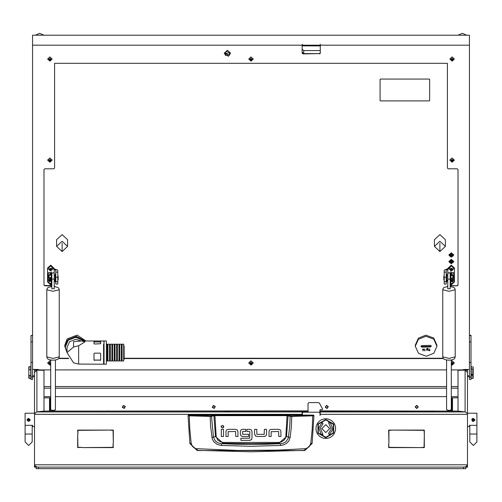 <?xml version="1.0" encoding="UTF-8"?>
<svg xmlns="http://www.w3.org/2000/svg" width="502" height="502" viewBox="0 0 502 502"><rect width="100%" height="100%" fill="white"/><g stroke="black" fill="none" stroke-linecap="round" stroke-linejoin="round"><path stroke-width="0.75" d="M34.544 426.593L32.58 426.593L32.58 425.313L25.1 425.313L25.1 413.209L34.544 413.209L34.544 397.86M465.881 369.447L467.456 369.422L465.881 369.447L465.881 370.3M466.854 466.339L467.456 466.339L467.456 467.13L465.881 467.13L465.881 468.705L463.522 468.705L463.522 467.13L465.881 466.992M36.119 369.447L34.544 369.447L36.119 369.422L36.119 370.3M36.119 466.992L38.478 467.13L38.478 468.705L36.119 468.705L36.119 467.13L34.544 467.13L34.544 464.764L34.682 465.555L36.91 467.13M308.065 411.558L302.16 411.558L302.16 414.319L34.544 414.319L34.544 372.509L36.91 370.169L43.988 370.263L43.988 411.069L36.652 411.979M34.544 396.994L34.544 397.785M467.456 426.593L469.42 426.593L469.42 425.313L476.9 425.313L476.9 413.209L467.456 413.209L467.456 464.764L467.318 465.555L465.09 467.13M451.317 397.86L452.497 397.86L452.497 411.082M49.503 411.082L49.503 397.86L50.683 397.86M50.288 411.082L51.863 410.881M50.683 398.651L50.288 398.651L50.288 397.86M451.712 397.86L451.712 411.082M467.456 414.319L320.263 414.319L320.263 411.973L465.31 411.973L467.456 413.598L467.456 372.509L465.09 370.169L458.012 370.263L458.012 411.069L465.09 411.935L465.09 370.169M32.58 335.574L31.005 335.574L31.005 379.443L32.58 379.443L32.58 45.167L302.16 45.167L302.16 53.162L302.951 53.89L319.479 53.588L302.951 53.89M31.005 335.574L32.58 335.273M32.58 45.167L32.58 35.222L469.42 35.222L469.42 379.443L470.995 379.443L470.995 377.015L469.42 377.015M469.42 335.273L470.995 335.273L470.995 377.015M30.766 378.477L30.766 375.521L29.191 375.521L29.191 378.445L30.766 378.477M29.191 369.635L30.766 369.635L30.766 366.667L29.191 366.705L28.802 370.532L28.802 367.1L29.982 366.705M32.58 375.722L34.544 375.722L34.544 370.156L36.119 370.156M29.191 378.445L28.802 378.05L28.802 374.624L29.191 375.521M469.42 369.422L467.456 369.667M472.809 374.241L472.809 368.976L473.198 368.631L473.198 374.084L472.018 374.241L472.018 375.402L472.018 374.241M472.809 368.976L471.234 368.976L471.234 378.426L472.809 378.426L472.809 375.402L472.018 375.402M473.198 368.631L473.173 367.037L471.234 366.717L471.234 368.976M472.809 375.402L473.198 375.251L473.198 378.081L472.809 378.426M57.768 281.635L57.768 284.063L55.797 284.063L55.797 281.635L57.768 281.635L57.768 277.273L55.797 277.273L55.797 270.17L54.222 269.568L50.683 265.934L47.533 268.84L47.533 281.929L50.683 284.841L51.863 284.628M55.797 272.134L57.768 272.134L57.768 277.273M55.013 281.49L55.239 274.01L55.013 281.49M57.768 275.981L58.157 275.981L58.157 279.915L57.768 279.915M51.863 280.411L51.863 275.491M50.131 277.819L50.131 280.311L50.966 280.311L50.934 281.101M50.131 280.311L49.34 279.859L49.34 277.656M50.2 280.311L49.391 281.202L50.966 281.202L51.279 277.349L51.279 283.329L49.077 283.329L49.077 281.202L49.962 280.223M50.966 277.681L49.077 277.349L49.077 275.221L51.279 275.221L51.279 271.99L50.966 275.221L49.391 275.221L50.953 273.032L49.114 272.504L48.286 273.157L48.286 279.834L49.403 280.819M444.232 277.273L444.232 270.17L448.173 268.451L447.778 269.568L446.203 270.17L446.203 277.273L444.232 277.273L444.232 281.635L446.203 281.635L446.203 284.063L444.232 284.063L444.232 281.635M446.761 274.01L446.761 281.886L446.761 274.01L446.203 274.01M452.66 277.989L452.66 279.859L451.869 280.311L451.869 278.177M444.232 279.915L443.843 279.915L443.843 275.981L444.232 275.981M450.137 275.491L450.137 280.411M450.721 280.028L450.721 277.606M452.057 280.198L452.923 281.384L451.825 281.76L450.721 281.384L450.809 277.851M452.34 280.568L453.714 279.482L453.469 272.523L451.361 272.994L452.923 275.573L450.721 275.573L451.034 281.384L452.609 281.384L451.819 280.311M452.584 275.654L451.034 275.573L451.034 271.758L450.721 275.573M93.974 341.868L93.974 341.021L100.664 341.021L100.664 343.738L94.363 344.008L93.974 343.738L93.974 341.868M103.814 341.868L103.814 340.983L81.682 340.983L84.982 341.868L78.626 345.759L78.626 364.063L103.613 364.201L103.613 344.083M106.368 341.868L106.368 340.983L104.008 340.983L104.008 364.201L106.368 364.201L106.368 341.868M93.974 360.097L93.974 353.552L94.363 353.138L100.268 353.138L100.664 353.552L100.664 360.097L93.974 360.097M38.899 369.591L36.364 369.422L36.131 369.899M469.42 186.907L469.42 225.04M123.699 345.784L124.094 345.784L124.094 359.401L123.699 359.401M115.046 344.849L115.046 344.209L116.621 344.209L116.621 360.976L115.046 360.976L115.046 344.849M106.368 360.976L107.171 360.976L107.171 344.209L106.368 344.209M107.961 344.849L107.961 344.209L109.536 344.209L109.536 360.976L107.961 360.976L107.961 344.849M110.321 344.849L110.321 344.209L111.896 344.209L111.896 360.976L110.321 360.976L110.321 344.849M112.68 344.849L112.68 344.209L114.255 344.209L114.255 360.976L112.68 360.976L112.68 344.849M117.405 344.849L117.405 344.209L118.98 344.209L118.98 360.976L117.405 360.976L117.405 344.849M119.765 344.849L119.765 344.209L121.34 344.209L121.34 360.976L119.765 360.976L119.765 344.849M122.13 344.849L122.13 344.209L123.699 344.209L123.699 360.976L122.13 360.976L122.13 344.849M54.222 272.818L51.863 272.975L54.222 272.818L54.222 268.815L57.768 270.17L57.768 272.134M54.222 273.013L54.222 288.75L51.863 288.75L51.863 273.013L54.222 272.975M447.778 272.818L450.137 272.818L447.778 272.975L447.778 268.815M450.137 273.013L450.137 288.75L447.778 288.75L447.778 273.013L450.137 272.975M476.9 441.942L476.9 434.067L469.816 434.067L469.816 441.942L473.361 445.481L469.816 441.942L473.361 445.481L476.9 441.942L473.361 445.481M25.1 441.942L25.1 434.067L32.184 434.067L32.184 441.942L28.639 445.481L32.184 441.942L28.639 445.481L25.1 441.942L28.639 445.481M191.224 443.335L189.932 443.63L197.242 450.52L304.758 450.52L312.087 443.511L310.776 443.335L309.188 446.761L305.95 448.688L278.008 450.112L237.496 450.438L196.05 448.688L194.061 447.828L192.461 446.341L191.224 443.335L189.8 429.43L189.254 415.819L210.175 416.428L210.664 426.869L212.283 439.081L213.977 441.973L217.328 444.477L221.382 445.487L251 446.303L280.618 445.487L283.894 444.803L286.811 443.147L289.008 440.599L290.125 437.443L291.336 426.869L291.8 416.164L287.081 415.279L214.919 415.279L210.608 416.039L188.432 415.104L188.037 415.662L189.254 415.819L189.348 415.43M210.244 416.032L210.175 416.428L210.658 416.428L214.919 415.669L287.081 415.669L290.187 416.34L289.717 426.725L288.217 438.516L285.751 441.854L283.247 443.191L280.423 443.712L265.715 444.264L236.285 444.264L221.577 443.712L218.088 442.933L215.22 440.9L213.444 437.167L211.474 415.957M290.125 437.443L285.845 436.52L285.349 438.353L283.881 440.405L281.17 442.011L278.673 442.463L278.704 443.235L251 443.699L223.296 443.235L215.477 436.596L211.875 437.443M278.673 442.463L223.327 442.463L220.24 441.785L217.68 439.953L216.155 436.52L215.477 436.596L213.902 415.361M59.261 356.884L58.878 358.246L57.931 359.206L55.86 359.953L53.043 360.198L50.256 359.959L48.154 359.206L47.232 358.284L46.824 356.884L53.043 358.422L59.261 356.884L59.261 289.767L58.878 288.405L57.931 287.445L54.222 286.491M51.863 286.491L48.154 287.445L47.232 288.368L46.824 289.767L53.043 291.311L59.261 289.767M455.176 356.884L454.793 358.246L453.846 359.206L451.775 359.953L448.957 360.198L446.171 359.959L444.075 359.206L443.147 358.284L442.739 356.884L448.957 358.422L455.176 356.884L455.176 289.767L454.793 288.405L453.846 287.445L450.137 286.491M447.778 286.491L444.075 287.445L443.147 288.368L442.739 289.767L448.957 291.311L455.176 289.767M197.242 450.52L197.123 448.844M304.758 450.52L304.877 448.844M290.526 415.957L290.187 416.34L291.825 416.428L312.746 415.819L312.2 429.43L310.776 443.335M288.098 415.361L286.523 436.596L278.704 443.235L280.423 443.712L280.618 445.487M223.327 442.463L223.296 443.235L221.577 443.712L221.382 445.487M188.432 415.104L313.568 415.104L312.652 415.43L312.746 415.819L313.963 415.662L312.087 443.511L304.783 450.332L251 451.769L197.217 450.332L189.913 443.511L188.037 415.662L188.432 415.267M325.773 437.656L333.617 433.126L333.617 424.077L325.773 419.553L317.935 424.077L317.935 433.126L325.773 437.656M327.48 438.29L325.88 438.409M329.042 437.882L327.58 438.24M330.605 437.173L329.224 437.782M331.929 436.276L330.768 437.041M333.171 435.09L332.161 436.043M334.188 433.709L333.453 434.751M334.319 433.414L335.462 430.321M335.612 428.614L335.449 430.201M335.468 426.895L335.581 428.495M335.022 425.238L335.411 426.794M334.401 423.87L334.941 425.025M333.453 422.446L334.181 423.487M330.699 420.086L331.998 421.021M329.343 419.434L330.586 420.061M327.486 418.913L329.03 419.352M325.993 418.768L327.266 418.875M325.672 418.8L324.047 418.919M319.391 421.159L318.243 422.27M318.199 422.383L317.258 423.675M317.233 423.788L316.53 425.232M316.524 425.345L316.097 426.895M316.103 427.001L315.934 428.595M316.141 430.409L316.492 431.871M316.599 432.053L317.251 433.515M317.339 433.596L318.237 434.927M318.331 434.983L319.441 436.131M325.773 437.261L333.272 432.931L333.272 424.272L325.773 419.942L318.274 424.272L318.274 432.931L325.773 437.261M223.503 427.541L223.767 426.738L222.405 425.382L221.049 426.738L222.405 428.099L223.767 426.738L223.428 425.84M313.568 415.267L313.963 415.662L313.568 415.104M474.93 419.904L473.361 421.479L471.786 419.904L473.361 418.329L474.93 419.904L471.905 419.296M30.214 419.904L28.639 418.329L27.07 419.904L28.639 421.479L30.214 419.904L27.19 419.296M325.773 424.667L321.838 428.601L325.773 432.536L329.714 428.601L325.773 424.667M322.234 422.464L318.739 427.798L320.947 433.784L320.678 434.073L322.974 434.6L320.301 427.98L323.018 423.832L322.234 422.464M329.318 434.738L332.813 429.405L330.605 423.418L330.874 423.13L328.572 422.602L331.251 429.223L328.528 433.37L329.318 434.738M50.928 277.694L50.288 280.223M50.966 281.415L49.077 281.202M452.584 275.491L451.047 272.994L451.034 275.585L451.718 275.893M451.034 278.014L451.825 278.177L452.923 277.637L452.923 275.573M85.139 340.983L76.342 336.321L67.149 340.268L64.846 346.493L67.011 352.548M85.917 340.983L77.157 335.054L67.149 338.938L64.846 345.163L64.846 346.493M81.249 340.99L75.871 339.302L69.609 341.699L67.011 347.484L67.011 352.592L73.574 362.795L78.626 364.063M84.185 340.983L75.871 337.275L68.354 340.155L65.241 347.095L67.011 352.517M84.662 340.983L75.871 336.673L68.354 339.547L65.241 347.095M425.878 336.252L418.392 339.264L415.311 346.248L418.568 353.402L426.386 356.244L433.872 353.239L436.953 346.248L433.697 339.095L425.878 336.252M436.953 346.248L436.953 345.163L433.697 338.015L425.878 335.167L418.392 338.179L415.311 345.163L415.311 346.248M418.009 406.921L416.735 405.647L415.461 406.921L416.735 408.195L418.009 406.921M415.16 406.921L416.735 405.346L418.31 406.921L416.735 408.496L415.16 406.921M328.026 406.72L326.564 405.666L325.509 407.122L326.971 408.182L328.026 406.72M325.214 407.172L326.52 405.371L328.321 406.67L327.015 408.477L325.214 407.172M215.032 406.564L213.45 405.698L212.584 407.285L214.172 408.145L215.032 406.564M212.302 407.367L213.363 405.415L215.32 406.476L214.254 408.433L212.302 407.367M125.029 406.451L123.366 405.741L122.657 407.398L124.314 408.107L125.029 406.451M122.381 407.505L123.26 405.459L125.305 406.338L124.427 408.383L122.381 407.505M216.155 436.52L214.919 415.279M338.624 411.32L319.874 411.082M337.796 411.32L457.956 411.082L465.31 411.973M308.065 411.082L230.336 411.082L227.387 411.728L224.438 411.082L44.044 411.082L36.69 411.973L302.16 411.973M34.544 414.319L34.544 464.764L467.456 464.764L467.456 466.339M34.544 369.447L34.544 370.156M465.881 370.156L467.456 370.156L467.456 369.447M467.456 413.209L467.456 397.86M467.456 370.156L467.456 372.66M302.399 415.104L302.399 413.014L303.183 412.23L319.241 412.23L320.031 413.014L320.031 415.38L320.263 414.319M49.503 397.86L43.988 397.86M113.057 443.517L113.295 447.571L82.008 447.571L113.057 447.332L113.057 443.517M77.954 434.148L77.716 430.095L109.003 430.095L77.954 430.333L77.954 434.148M388.943 443.279L388.705 430.095L392.759 430.095L388.943 430.333L388.943 443.279M388.705 443.517L388.943 447.332L419.992 447.571L388.705 447.571L388.705 443.517M424.284 434.148L424.046 430.333L392.997 430.095L424.284 430.095L424.284 434.148M420.23 447.571L424.046 447.332L424.284 434.387L424.284 447.571L420.23 447.571M81.77 447.332L77.716 447.571L77.716 434.387L77.954 447.332L81.77 447.332M113.295 443.279L113.057 430.333L109.241 430.095L113.295 430.095L113.295 443.279M302.16 414.319L302.16 415.104M319.874 411.558L320.263 411.973M458.012 397.86L452.497 397.86M50.288 398.651L50.288 410.881M458.012 396.618L451.317 396.618M446.598 396.618L55.402 396.618M50.683 396.618L43.988 396.618M465.881 369.899L451.317 369.899M446.598 369.899L55.402 369.899M50.683 369.899L36.119 369.899M467.262 465.555L465.04 467.13M36.96 467.13L34.738 465.555M34.544 413.598L36.69 411.973M226.753 429.831L228.328 429.317L235.708 429.317L237.408 430.107M226.54 430.032L225.975 431.494L225.975 436.502L228.14 436.502L228.14 431.607M228.14 431.682L235.651 431.482M221.313 425.941L221.049 426.738M264.265 434.324L256.924 434.33L256.76 429.31L254.596 429.31L254.596 434.13L255.706 436.194M255.11 435.698L256.993 436.495L264.711 436.451M270.032 429.662L270.829 429.373M269.555 430.045L268.99 431.507L268.99 436.514L271.155 436.514L271.155 431.62M271.155 431.695L278.666 431.494M280.235 429.925L280.894 431.18M241.079 429.819L242.623 429.31L245.647 429.31L245.647 431.482L242.61 431.488M240.847 435.648L241.393 436.138M242.61 434.312L248.685 434.318L248.685 436.483L242.573 436.483L241.042 435.868L240.345 434.067L240.345 431.394L240.878 430.013M251.558 430.12L249.858 429.31L246.833 429.31L246.833 431.475L249.845 431.582M250.234 440.361L240.872 440.398L240.872 438.233L249.707 438.233L249.864 431.682M249.783 440.398L251.69 439.369M235.595 431.482L235.758 436.502L237.923 436.502L237.923 431.682L237.208 429.9M223.49 429.329L223.49 436.502L221.326 436.502L221.326 429.329L223.49 429.329M264.19 434.33L264.378 429.31L266.543 429.31L266.543 434.318L265.978 435.78L264.19 436.495M271.344 429.329L278.723 429.329L280.223 429.913M280.938 431.695L280.938 436.514L278.773 436.514L278.61 431.494M242.673 431.482L242.673 434.318M251.389 439.765L252.023 438.114L252.023 431.557L251.376 429.919M319.874 412.544L319.874 410.103L320.263 409.714L322.234 409.714L322.629 409.13L319.31 403.031L318.626 402.629L308.855 402.629L308.065 403.413L308.065 412.23M313.945 412.23L314.779 412.23M472.049 419.026L472.758 418.448M473.361 418.329L472.319 418.718M474.81 420.507L471.786 419.904M472.244 421.015L472.752 421.354M28.639 418.329L28.012 418.461M30.095 420.507L27.07 419.904M27.196 420.525L27.102 420.218M332.268 421.209L333.221 422.22M315.971 428.708L316.047 430.07M319.636 420.908L320.784 420.161M319.554 436.182L320.646 436.997M324.179 438.277L325.672 438.409M323.972 418.963L322.642 419.277M321.067 419.961L322.184 419.44M322.184 437.763L320.966 437.148M322.522 437.851L323.828 438.246M451.317 263.763L448.92 261.548L451.317 259.327L453.72 261.548L451.317 263.763M451.317 257.219L448.92 255.003L451.317 252.782L453.72 255.003L451.317 257.219M56.582 246.363L56.582 239.73L62.091 234.641L67.607 239.73L67.607 246.363L62.091 241.274L56.582 246.363L62.091 251.571L67.607 246.363M434.393 246.363L434.393 239.73L439.909 234.641L445.418 239.73L445.418 246.363L439.909 241.274L434.393 246.363L439.909 251.571L445.418 246.363M302.16 49.121L303.735 50.576L303.735 53.588L320.119 53.588M303.735 53.588L302.16 52.133M303.735 50.576L320.263 50.576M451.317 255.901L452.616 254.702L451.317 253.497L450.018 254.702L451.317 255.901M452.327 253.949L451.317 254.395L450.307 253.949M448.957 254.596L449.528 255.97L451.198 256.729L452.942 256.133L453.682 254.596L451.317 256.76L448.957 254.596M451.317 262.446L452.616 261.247L451.317 260.042L450.018 261.247L451.317 262.446M452.327 260.488L451.317 260.94L450.307 260.488M448.957 261.14L449.528 262.515L451.198 263.274L452.942 262.678L453.682 261.14L451.317 263.305L448.957 261.14M225.505 55.189L224.243 53.011M225.712 55.628L224.237 53.162L227.387 50.256L230.537 53.162L229.063 55.628M302.317 45.167L302.317 45.889L320.107 45.889L320.107 45.167L302.317 45.167L302.317 44.258L302.16 45.167M469.42 45.167L320.263 45.167L320.263 44.258L320.107 45.167M447.778 285.939L447.382 286.523L447.778 285.638M51.863 285.839L44.778 285.839L43.988 285.117L43.988 169.5L44.778 168.772L53.827 168.772L54.618 168.051L54.618 63.34L447.382 63.34L447.382 168.051L448.173 168.772L457.222 168.772L458.012 169.5L458.012 285.117L457.222 285.839L450.137 285.839M469.42 376.732L467.456 376.732M34.544 376.732L32.58 376.732M320.263 45.167L320.263 53.162L319.479 53.89M443.341 358.553L124.094 358.553M68.692 358.553L58.659 358.553M54.222 285.638L54.618 286.265L54.222 285.939M43.988 284.816L44.778 285.839M51.863 285.538L44.778 285.538M58.872 358.252L68.517 358.252M124.094 358.252L443.128 358.252M457.222 285.839L450.137 285.538M457.222 285.538L458.012 284.816M230.531 53.011L229.27 55.189M302.16 52.861L302.951 53.588M319.479 53.588L320.263 52.861M466.653 35.222L462.336 33.295L458.025 35.222M28.802 367.1L29.191 366.705M30.766 369.635L30.766 375.521M28.802 370.532L28.802 374.624M473.198 375.251L473.198 374.084M47.533 268.84L47.533 268.087L50.683 265.181L53.827 268.087L53.827 268.84M53.827 268.451L54.222 268.815M54.222 281.202L55.013 281.283M55.797 277.273L55.797 281.635M48.939 272.599L50.639 273.032L49.077 275.221M51.279 278.246L51.279 280.311M51.279 275.221L51.279 277.349M48.669 272.599L49.114 272.504M51.562 268.375L51.562 268.796L51.028 268.35L49.748 268.539L49.146 269.505L49.748 270.471L51.028 270.66L52.214 269.505L51.562 268.796M51.562 270.214L52.108 269.279M49.798 270.183L51.562 270.183M49.259 269.279L49.773 269.913M52.239 269.505L49.121 269.505L52.239 269.505M53.67 268.959L47.69 268.959M51.562 281.465L51.562 281.886L51.279 281.327M50.865 283.63L51.612 283.561L51.863 282.457M51.562 283.304L51.863 282.908M49.78 283.693L50.369 283.712M51.863 283.536L49.642 283.668M51.863 284.584L47.69 282.049L48.368 280.179M47.69 282.049L48.399 280.254M51.279 281.264L51.863 281.653M51.254 283.41L51.562 283.272M51.863 282.275L51.562 281.886M448.173 268.84L448.173 268.087L451.317 265.181L454.467 268.087L454.467 268.84L451.317 265.934L448.173 269.204M450.137 284.628L451.317 284.841L454.467 281.929L454.467 268.84M446.987 281.283L447.778 281.202M446.203 281.635L446.203 277.273M452.923 281.384L452.923 283.454L450.721 283.454L450.721 281.384L451.034 281.647M451.499 281.628L451.066 280.825M450.721 280.518L450.721 278.51M451.047 272.994L453.375 272.479M450.137 282.457L450.388 283.561L450.972 283.749M450.438 281.465L450.137 282.275M450.137 281.653L450.721 281.264M453.45 280.11L454.31 282.049L453.507 280.047M454.31 282.049L450.137 284.584M451.963 283.906L450.137 283.536M450.438 283.272L450.721 283.41M450.721 281.327L450.438 281.886M450.137 282.908L450.438 283.304M449.892 269.279L450.438 269.762L450.388 270.471L450.972 270.66L452.252 270.471L452.854 269.505L452.252 268.539L450.972 268.35L449.786 269.505L450.438 270.214M450.438 268.375L450.438 268.796M449.761 269.505L452.879 269.505L449.761 269.505M448.33 268.959L454.31 268.959M450.438 270.183L452.202 270.183M452.227 269.913L452.741 269.279M103.613 363.316L103.814 361.804M78.626 345.759L73.574 346.995L73.574 341.686L81.682 340.983M73.574 346.995L67.011 352.592M100.664 341.969L93.974 341.969M93.974 359.708L94.363 360.072L100.268 360.072L100.664 359.708M250.423 58.916L249.996 59.104L250.278 60.121L251.044 60.497L252.004 59.851L251.64 58.847L250.423 58.916M250.184 59.656L251.044 60.039L251.835 59.606M250.956 58.408L251.044 60.547L250.956 58.408M250.912 56.99L253.24 59.06L251.088 61.131L248.76 59.06L250.912 56.99M253.24 59.023L250.912 56.908L248.76 59.023M250.165 58.897L250.222 59.518M251.778 59.437L251.816 58.847M250.423 362.852L249.996 363.04L250.278 364.057L251.044 364.433L252.004 363.787L251.64 362.789L250.423 362.852M250.184 363.592L251.044 363.981L251.835 363.542M250.956 362.344L251.044 364.483L250.956 362.344M250.912 360.925L253.24 362.996L251.088 365.067L248.76 362.996L250.912 360.925M253.24 362.959L250.912 360.844L248.76 362.959M250.165 362.833L250.222 363.454M251.778 363.373L251.816 362.783M49.315 159.981L48.889 160.176L49.171 161.192L49.936 161.562L50.897 160.922L50.533 159.918L49.315 159.981M49.077 160.728L49.936 161.111L50.727 160.678M49.849 159.479L49.943 161.613L49.849 159.479M49.805 158.061L52.139 160.132L49.98 162.202L47.652 160.132L49.805 158.061M52.139 160.088L49.805 157.979L47.652 160.088M49.058 159.969L49.114 160.59M50.671 160.508L50.708 159.918M451.53 159.981L451.103 160.176L451.38 161.192L452.151 161.562L453.111 160.922L452.748 159.918L451.53 159.981M451.292 160.728L452.151 161.111L452.942 160.678M452.057 159.479L452.151 161.613L452.057 159.479M452.02 158.061L454.348 160.132L452.195 162.202L449.861 160.132L452.02 158.061M454.348 160.088L452.02 157.979L449.861 160.088M451.273 159.969L451.329 160.59M452.886 160.508L452.923 159.918M43.975 35.222L39.664 33.295L35.347 35.222M226.308 53.149L229.358 54.668L228.46 56.193L225.417 54.668L226.308 53.149M225.417 54.668L225.417 52.861L226.308 51.342L229.358 52.861L229.358 54.668M451.53 58.916L451.103 59.104L451.38 60.121L452.151 60.497L453.111 59.851L452.748 58.847L451.53 58.916M451.292 59.656L452.151 60.039L452.942 59.606M452.057 58.408L452.151 60.547L452.057 58.408M452.02 56.99L454.348 59.06L452.195 61.131L449.861 59.06L452.02 56.99M454.348 59.023L452.02 56.908L449.861 59.023M451.273 58.897L451.329 59.518M452.886 59.437L452.923 58.847M451.317 364.05L452.151 364.433L453.111 363.787L452.748 362.789L451.317 362.827M451.317 363.599L452.151 363.981L452.942 363.542M451.317 362.632L452.057 362.344L452.151 364.483L451.317 364.195M451.317 361.057L452.02 360.925L454.348 362.996L452.195 365.067L451.317 364.941M454.348 362.959L452.02 360.844L451.317 360.976M451.317 362.933L451.317 363.523M452.886 363.373L452.923 362.783M50.683 362.777L49.629 362.588L48.889 363.04L49.171 364.057L49.936 364.433L50.683 364M50.671 363.548L50.583 363.994M49.077 363.592L49.936 363.981L50.583 363.542M50.683 364.195L49.943 364.483L49.849 362.344L50.683 362.632M50.683 364.941L49.98 365.067L47.652 362.996L49.805 360.925L50.683 361.057M50.683 360.976L49.805 360.844L47.652 362.959M49.058 362.833L49.114 363.454M50.683 363.442L50.683 362.852M49.315 58.916L48.889 59.104L49.171 60.121L49.936 60.497L50.897 59.851L50.533 58.847L49.315 58.916M49.077 59.656L49.936 60.039L50.727 59.606M49.849 58.408L49.943 60.547L49.849 58.408M49.805 56.99L52.139 59.06L49.98 61.131L47.652 59.06L49.805 56.99M52.139 59.023L49.805 56.908L47.652 59.023M49.058 58.897L49.114 59.518M50.671 59.437L50.708 58.847M429.279 100.915L429.674 100.551L429.674 79.404L429.279 79.04L380.478 79.04L380.083 79.404L380.083 100.551L380.478 100.915L429.279 100.915M429.674 79.46L429.279 79.096L380.478 79.096L380.083 79.46M427.409 350.271L426.618 350.264L426.637 348.714L427.34 348.3L428.131 348.727L427.365 348.47L426.782 349.122L427.378 348.84L428.175 349.549L427.409 350.271L426.8 350.013M430.44 345.357L421.78 345.545L420.94 346.342L421.824 347.146L430.478 346.957L431.325 346.154L430.44 345.357M423.795 349.455L422.979 350.911L423.362 350.019L422.515 349.486L423.148 348.884L423.795 349.455M424.893 350.622L425.213 350.616L424.711 350.823L424.661 348.903L424.893 350.622M429.574 348.796L429.812 350.716L428.513 350.227L429.599 349.681L429.574 348.796L429.599 349.681M431.262 345.853L430.478 346.355L421.824 346.537L421.824 347.146M421.002 346.041L421.824 346.537M423.788 349.392L422.979 350.911M423.148 349.894L422.521 349.398M423.606 349.455L423.148 348.928L422.703 349.474L423.18 349.844L423.606 349.455L423.148 349.078L422.703 349.474M425.1 350.666L424.711 350.823M424.711 350.672L424.667 348.903M426.618 350.114L426.593 349.147M427.942 348.583L427.365 348.47M427.365 348.319L426.775 348.965M428.175 349.474L427.409 350.12M427.993 349.53L427.378 348.865L426.788 349.398L427.39 350.101L427.993 349.53L427.378 349.015L426.788 349.398M429.806 350.565L428.928 350.703M428.928 350.553L428.52 350.132M429.618 350.522L429.599 349.731L428.702 350.22L429.618 350.522L429.599 349.881L428.702 350.22M465.869 369.899L465.636 369.422L463.101 369.591M55.402 360.034L55.402 409.889L53.043 410.473L50.683 409.889L50.683 360.034M54.222 410.391L54.222 411.082M51.863 410.391L51.863 411.082M451.317 360.034L451.317 409.889L448.957 410.473L446.598 409.889L446.598 360.034M450.137 410.391L450.137 411.082M447.778 410.391L447.778 411.082M463.522 467.13L38.478 467.13M463.522 468.705L38.478 468.705M100.582 411.082L308.065 410.918M319.874 410.918L439.984 411.082M105.276 430.095L104.422 430.095M432.63 410.918L432.944 411.082M333.548 411.082L333.861 410.918M220.585 411.082L220.905 410.918M206.711 410.918L207.031 411.082M107.629 411.082L107.949 410.918M320.069 415.38L320.069 413.121M36.91 370.169L36.91 411.935M450.137 410.881L451.712 410.881M451.712 398.651L451.317 398.651M34.544 466.339L35.146 466.339M458.012 388.184L451.317 388.184M446.598 388.184L55.402 388.184M50.683 388.184L43.988 388.184M43.988 386.515L50.683 386.515M55.402 386.515L446.598 386.515M451.317 386.515L458.012 386.515M312.652 415.43L291.756 416.032M285.845 436.52L287.081 415.279M451.317 252.882L451.317 256.516L451.317 252.882M451.317 259.427L451.317 263.061L451.317 259.427M31.005 341.9L32.58 341.9M31.005 362.469L32.58 362.469M31.005 377.015L32.58 377.015M470.995 362.469L469.42 362.469M470.995 341.9L469.42 341.9M470.995 335.574L469.42 335.574M50.934 273.075L50.934 275.297M50.934 280.311L50.934 281.183M50.966 280.8L51.279 280.8M51.938 269.354L51.938 269.806M50.332 270.208L50.332 270.66M49.422 269.354L49.422 269.806M51.028 270.208L51.028 270.66M444.232 272.134L446.203 272.134M451.066 280.925L451.066 280.311M451.066 275.585L451.066 273.044M451.034 280.976L450.721 280.976M450.972 270.208L450.972 270.66M451.668 270.208L451.668 270.66M452.578 269.354L452.578 269.806M450.062 269.354L450.062 269.806M100.268 341.818L100.268 340.996M94.363 341.818L94.363 340.996M94.363 360.072L94.363 360.411M100.268 360.072L100.268 360.411M251.27 59.851L251.27 60.303M250.36 59.65L250.36 60.102M250.09 58.929L250.09 59.28M250.805 59.87L250.805 60.322M251.69 59.606L251.69 60.058M251.891 58.885L251.891 59.211M251.27 363.787L251.27 364.239M250.36 363.586L250.36 364.044M250.09 362.864L250.09 363.216M250.805 363.806L250.805 364.257M251.69 363.542L251.69 363.994M251.891 362.82L251.891 363.147M50.162 160.922L50.162 161.374M49.252 160.722L49.252 161.173M48.989 160L48.989 160.351M49.698 160.935L49.698 161.387M50.583 160.671L50.583 161.123M50.784 159.956L50.784 160.282M452.371 160.922L452.371 161.374M451.467 160.722L451.467 161.173M451.198 160L451.198 160.351M451.913 160.935L451.913 161.387M452.798 160.671L452.798 161.123M452.992 159.956L452.992 160.282M62.091 243.332L62.091 250.598L62.091 243.332M439.909 243.332L439.909 250.598L439.909 243.332M226.484 53.607L228.291 56.155L226.484 53.607M228.065 55.929L226.709 54.009L228.065 55.929M452.371 59.851L452.371 60.303M451.467 59.65L451.467 60.102M451.198 58.929L451.198 59.28M451.913 59.87L451.913 60.322M452.798 59.606L452.798 60.058M452.992 58.885L452.992 59.211M452.371 363.787L452.371 364.239M451.467 363.586L451.467 364.044M451.913 363.806L451.913 364.257M452.798 363.542L452.798 363.994M452.992 362.82L452.992 363.147M50.162 363.787L50.162 364.239M49.252 363.586L49.252 364.044M48.989 362.864L48.989 363.216M49.698 363.806L49.698 364.257M50.162 59.851L50.162 60.303M49.252 59.65L49.252 60.102M48.989 58.929L48.989 59.28M49.698 59.87L49.698 60.322M50.583 59.606L50.583 60.058M50.784 58.885L50.784 59.211M430.478 346.355L430.478 346.957M54.222 288.393L54.222 286.573M51.863 286.573L51.863 288.393M54.222 279.137L51.863 279.137M450.137 288.393L450.137 286.573M447.778 286.573L447.778 288.393M450.137 279.137L447.778 279.137M476.9 434.067L476.9 425.313M469.816 434.067L469.816 425.313M25.1 434.067L25.1 425.313M32.184 434.067L32.184 425.313M34.544 369.422L32.58 369.422M467.456 375.722L469.42 375.722M55.797 281.886L55.239 281.886M55.797 274.01L55.239 274.01M54.222 275.491L55.013 275.491M54.222 280.411L55.013 280.411M50.953 275.272L50.953 273.032M50.966 271.99L51.279 271.99M49.798 269.762L49.798 270.214M446.203 281.886L446.761 281.886M451.869 280.311L451.034 280.311L451.047 280.875M447.778 280.411L446.987 280.411M447.778 275.491L446.987 275.491M451.034 271.758L450.721 271.758M452.202 269.762L452.202 270.214M104.008 361.804L103.613 361.804M122.13 345.784L121.34 345.784M119.765 345.784L118.98 345.784M117.405 345.784L116.621 345.784M115.046 345.784L114.255 345.784M112.68 345.784L111.896 345.784M110.321 345.784L109.536 345.784M107.961 345.784L107.171 345.784M107.961 359.401L107.171 359.401M110.321 359.401L109.536 359.401M112.68 359.401L111.896 359.401M115.046 359.401L114.255 359.401M117.405 359.401L116.621 359.401M119.765 359.401L118.98 359.401M122.13 359.401L121.34 359.401M46.824 356.884L46.824 289.767M442.739 356.884L442.739 289.767"/></g></svg>
